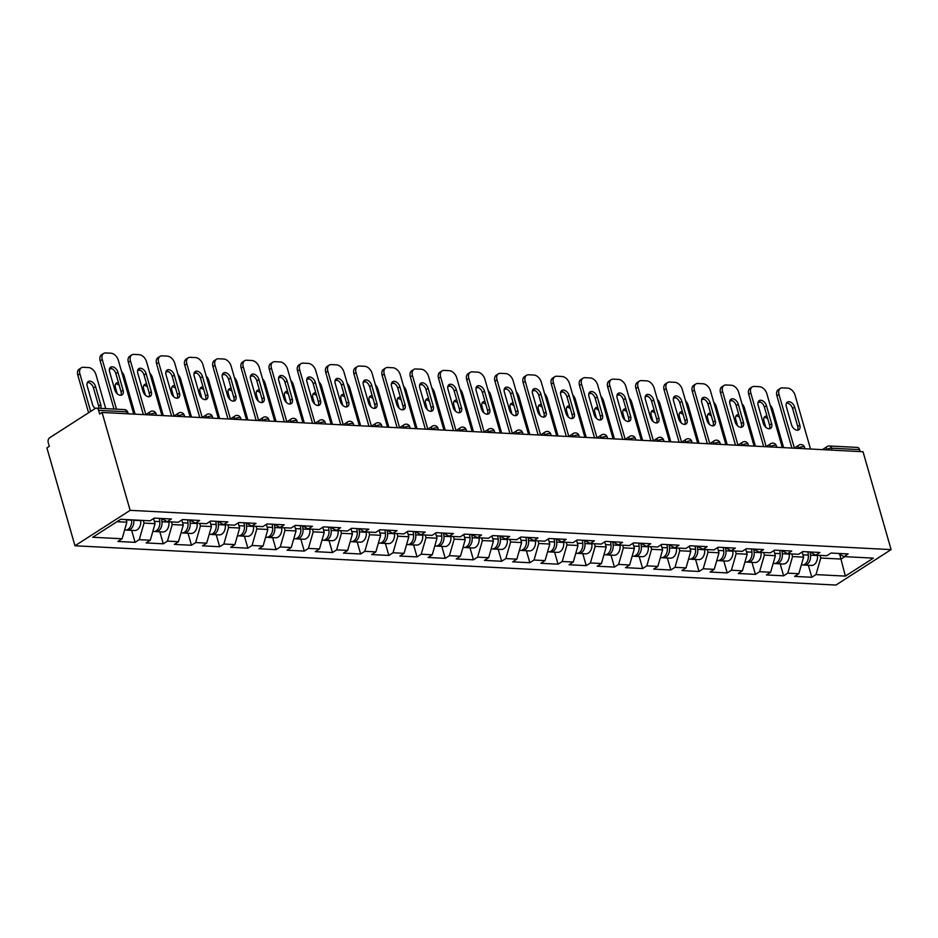 <?xml version="1.0" encoding="UTF-8"?>
<svg xmlns="http://www.w3.org/2000/svg" width="938" height="938" viewBox="0 0 938 938"><rect width="100%" height="100%" fill="white"/><g stroke="black" fill="none" stroke-linecap="round" stroke-linejoin="round"><path stroke-width="1.41" d="M74.97 545.775L835.934 585.054L891.1 549.621L130.136 510.342L74.97 545.775L46.9 447.895L49.315 446.347L48.26 442.689A3.764 2.603 -87 0 1 49.702 437.718L95.219 408.487A3.764 2.603 -87 0 1 96.391 408.147L124.402 409.601A3.764 2.603 -87 0 1 126.63 411.805L98.607 410.363L99.651 414.01L102.066 412.462L130.136 510.342M839.721 554.276L845.361 576.108L873.348 558.133L843.977 556.621L848.163 553.936L830.986 553.045L826.812 555.73L815.779 555.167L809.986 551.966M845.361 576.108L815.99 574.595L811.816 577.28L808.368 565.297M802.131 552.025L803.596 557.137L798.824 573.704L794.638 576.401L811.816 577.28M798.824 573.704L787.791 573.141L783.617 575.826L780.182 563.844M773.932 550.571L775.398 555.683L770.626 572.25L766.44 574.935L783.617 575.826M770.626 572.25L759.604 571.688L755.418 574.373L751.983 562.378M745.733 549.105L747.199 554.229L742.427 570.796L738.241 573.481L755.418 574.373M742.427 570.796L731.405 570.234L727.22 572.919L723.784 560.924M717.535 547.651L719 552.775L714.228 569.343L710.054 572.028L727.22 572.919M714.228 569.343L703.207 568.78L699.021 571.465L695.586 559.47M689.336 546.197L690.802 551.31L686.03 567.889L681.856 570.574L699.021 571.465M686.03 567.889L675.008 567.314L670.822 569.999L667.387 558.016M661.138 544.744L662.603 549.856L657.831 566.435L653.657 569.12L670.822 569.999M657.831 566.435L646.81 565.86L642.624 568.545L639.188 556.562M632.939 543.29L634.405 548.402L629.644 564.981L625.458 567.666L642.624 568.545M629.644 564.981L618.611 564.406L614.437 567.091L610.99 555.108M604.74 541.836L606.218 546.948L601.446 563.527L597.26 566.212L614.437 567.091M601.446 563.527L590.412 562.952L586.238 565.637L582.791 553.654M576.553 540.382L578.019 545.494L573.247 562.061L569.061 564.746L586.238 565.637M573.247 562.061L562.214 561.499L558.04 564.184L554.604 552.189M548.355 538.928L549.82 544.04L545.048 560.607L540.863 563.292L558.04 564.184M545.048 560.607L534.027 560.045L529.841 562.73L526.406 550.735M520.156 537.462L521.622 542.586L516.85 559.154L512.664 561.839L529.841 562.73M516.85 559.154L505.828 558.591L501.642 561.276L498.207 549.281M491.958 536.008L493.423 541.12L488.651 557.7L484.465 560.385L501.642 561.276M488.651 557.7L477.63 557.125L473.444 559.822L470.008 547.827M463.759 534.554L465.225 539.667L460.452 556.246L456.278 558.931L473.444 559.822M460.452 556.246L449.431 555.671L445.245 558.356L441.81 546.373M435.56 533.101L437.026 538.213L432.254 554.792L428.08 557.477L445.245 558.356M432.254 554.792L421.232 554.217L417.047 556.902L413.611 544.919M407.362 531.647L408.827 536.759L404.055 553.338L399.881 556.023L417.047 556.902M404.055 553.338L393.034 552.763L388.848 555.448L385.412 543.465M379.163 530.193L380.629 535.305L375.868 551.884L371.683 554.569L388.848 555.448M375.868 551.884L364.835 551.31L360.661 553.995L357.214 542.012M350.976 528.739L352.442 533.851L347.67 550.418L343.484 553.103L360.661 553.995M347.67 550.418L336.636 549.856L332.462 552.541L329.027 540.546M322.778 527.285L324.243 532.397L319.471 548.965L315.285 551.65L332.462 552.541M319.471 548.965L308.438 548.402L304.264 551.087L300.828 539.092M294.579 525.819L296.045 530.943L291.272 547.511L287.087 550.196L304.264 551.087M291.272 547.511L280.251 546.948L276.065 549.633L272.63 537.638M266.38 524.365L267.846 529.478L263.074 546.057L258.888 548.742L276.065 549.633M263.074 546.057L252.052 545.482L247.867 548.179L244.431 536.184M238.182 522.912L239.647 528.024L234.875 544.603L230.701 547.288L247.867 548.179M234.875 544.603L223.854 544.028L219.668 546.713L216.232 534.73M209.983 521.458L211.449 526.57L206.677 543.149L202.502 545.834L219.668 546.713M206.677 543.149L195.655 542.574L191.469 545.259L188.034 533.276M181.784 520.004L183.25 525.116L178.478 541.695L174.304 544.38L191.469 545.259M178.478 541.695L167.456 541.12L163.271 543.806L159.835 531.823M153.586 518.55L155.051 523.662L150.291 540.229L146.105 542.926L163.271 543.806M150.291 540.229L139.258 539.667L135.084 542.352L131.637 530.369M126.102 519.57L126.865 522.208L122.092 538.775L117.907 541.461L135.084 542.352M122.092 538.775L92.721 537.263L120.697 519.289L150.08 520.801L154.254 518.116L171.431 519.007L167.245 521.692L178.267 522.255L182.453 519.57L199.63 520.461L195.444 523.146L206.466 523.721L210.651 521.036L227.817 521.915L223.643 524.6L234.664 525.174L238.85 522.489L256.015 523.369L251.841 526.054L262.863 526.628L267.049 523.943L284.214 524.823L280.04 527.508L291.061 528.082L295.247 525.397L312.413 526.277L308.227 528.973L319.26 529.536L323.446 526.851L340.611 527.742L336.425 530.427L347.459 530.99L351.633 528.305L368.81 529.196L364.624 531.881L375.657 532.444L379.831 529.759L397.009 530.65L392.823 533.335L403.844 533.898L408.03 531.213L425.207 532.104L421.021 534.789L432.043 535.364L436.229 532.678L453.406 533.558L449.22 536.243L460.241 536.817L464.427 534.132L481.593 535.012L477.419 537.697L488.44 538.271L492.626 535.586L509.791 536.466L505.617 539.151L516.639 539.725L520.825 537.04L537.99 537.931L533.816 540.616L544.837 541.179L549.023 538.494L566.189 539.385L562.003 542.07L573.036 542.633L577.21 539.948L594.387 540.839L590.201 543.524L601.235 544.087L605.409 541.402L622.586 542.293L618.4 544.978L629.433 545.553L633.607 542.856L650.784 543.747L646.599 546.432L657.62 547.006L661.806 544.321L678.983 545.201L674.797 547.886L685.819 548.46L690.005 545.775L707.17 546.655L702.996 549.34L714.017 549.914L718.203 547.229L735.369 548.109L731.194 550.794L742.216 551.368L746.402 548.683L763.567 549.574L759.393 552.259L770.415 552.822L774.6 550.137L791.766 551.028L787.58 553.713L798.613 554.276L802.787 551.591L819.964 552.482L815.779 555.167M791.813 553.924L792.563 556.562L803.596 557.137M792.563 556.562L787.791 573.141M763.614 552.47L764.364 555.108L775.398 555.683M764.364 555.108L759.604 571.688M787.58 553.713L781.788 550.512M735.415 551.016L736.178 553.654L747.199 554.229M736.178 553.654L731.405 570.234M759.393 552.259L753.589 549.058M707.217 549.562L707.979 552.201L719 552.775M707.979 552.201L703.207 568.78M731.194 550.794L725.391 547.593M679.018 548.109L679.78 550.747L690.802 551.31M679.78 550.747L675.008 567.314M702.996 549.34L697.192 546.139M650.82 546.655L651.582 549.293L662.603 549.856M651.582 549.293L646.81 565.86M674.797 547.886L668.993 544.685M622.633 545.201L623.383 547.839L634.405 548.402M623.383 547.839L618.611 564.406M646.599 546.432L640.795 543.231M594.434 543.735L595.184 546.373L606.218 546.948M595.184 546.373L590.412 562.952M618.4 544.978L612.596 541.777M566.235 542.281L566.986 544.919L578.019 545.494M566.986 544.919L562.214 561.499M590.201 543.524L584.409 540.323M538.037 540.827L538.787 543.465L549.82 544.04M538.787 543.465L534.027 560.045M562.003 542.07L556.211 538.869M509.838 539.373L510.6 542.012L521.622 542.586M510.6 542.012L505.828 558.591M533.816 540.616L528.012 537.415M481.64 537.92L482.402 540.558L493.423 541.12M482.402 540.558L477.63 557.125M505.617 539.151L499.813 535.95M453.441 536.466L454.203 539.104L465.225 539.667M454.203 539.104L449.431 555.671M477.419 537.697L471.615 534.496M425.242 535.012L426.004 537.65L437.026 538.213M426.004 537.65L421.232 554.217M449.22 536.243L443.416 533.042M397.044 533.558L397.806 536.196L408.827 536.759M397.806 536.196L393.034 552.763M421.021 534.789L415.217 531.588M368.857 532.092L369.607 534.73L380.629 535.305M369.607 534.73L364.835 551.31M392.823 533.335L387.019 530.134M340.658 530.638L341.409 533.276L352.442 533.851M341.409 533.276L336.636 549.856M364.624 531.881L358.832 528.68M312.46 529.184L313.21 531.823L324.243 532.397M313.21 531.823L308.438 548.402M336.425 530.427L330.633 527.226M284.261 527.731L285.011 530.369L296.045 530.943M285.011 530.369L280.251 546.948M308.227 528.973L302.435 525.772M256.062 526.277L256.824 528.915L267.846 529.478M256.824 528.915L252.052 545.482M280.04 527.508L274.236 524.307M227.864 524.823L228.626 527.461L239.647 528.024M228.626 527.461L223.854 544.028M251.841 526.054L246.037 522.853M199.665 523.369L200.427 526.007L211.449 526.57M200.427 526.007L195.655 542.574M223.643 524.6L217.839 521.399M171.466 521.915L172.229 524.553L183.25 525.116M172.229 524.553L167.456 541.12M195.444 523.146L189.64 519.945M143.28 520.449L144.03 523.087L155.051 523.662M144.03 523.087L139.258 539.667M167.245 521.692L161.442 518.491M98.607 410.363A3.764 2.603 -87 0 0 96.391 408.147M116.957 521.692L126.865 522.208M102.066 412.462L863.03 451.741L891.1 549.621M820.011 555.378L820.762 558.016L841.093 559.071L844.845 556.668M820.762 558.016L815.99 574.595M843.977 556.621L838.173 553.42M860.134 451.588L859.571 449.63L831.56 448.188L832.112 450.146M826.507 449.853L826.437 449.595A3.764 1.208 164 0 1 831.56 448.188A3.764 2.603 93 0 0 829.333 445.984L857.355 447.426A3.764 2.603 93 0 1 859.571 449.63M109.793 368.118A5.769 3.729 -122.7 0 1 115.843 373.57L121.014 391.603A5.769 3.729 -122.7 0 1 120.838 395.285M113.99 409.062L100.178 360.849A7.516 4.866 -122.7 0 1 101.527 354.81L103.626 353.462A7.516 4.866 57.3 0 0 102.265 359.512L100.178 360.849M103.626 353.462A7.516 4.866 57.3 0 1 105.724 352.946L110.965 353.216A7.516 4.866 57.3 0 1 118.352 360.344L133.759 414.092M116.511 409.191L102.265 359.512M117.93 372.234L123.101 390.255A5.769 3.729 -122.7 0 1 122.057 394.898A5.769 3.729 -122.7 0 1 114.788 389.833L109.617 371.8A5.769 3.729 -122.7 0 1 110.661 367.168A5.769 3.729 -122.7 0 1 117.93 372.234L115.843 373.57M126.607 529.958A8.266 5.722 -87 0 0 127.685 530.158A8.266 5.722 -87 0 0 133.771 520.273L133.735 519.957M127.685 530.158L134.638 530.521A8.266 5.722 -87 0 0 140.723 520.625L140.688 520.32M100.53 408.37A5.769 3.729 57.3 0 0 100.741 404.618L95.57 386.597A5.769 3.729 57.3 0 0 88.301 381.531A5.769 3.729 57.3 0 0 87.257 386.163L92.428 404.184A5.769 3.729 57.3 0 0 95.266 408.452M105.724 408.64L95.993 374.696A7.516 4.866 57.3 0 0 88.606 367.579L83.365 367.309A7.516 4.866 57.3 0 0 81.266 367.825A7.516 4.866 57.3 0 0 79.906 373.863L77.819 375.212L88.582 412.743M90.669 411.407L79.906 373.863M124.613 530.005L125.516 530.052A8.266 5.722 -87 0 0 131.601 520.156L131.566 519.851M98.889 408.276A5.769 3.729 57.3 0 0 98.654 405.966L93.483 387.933A5.769 3.729 57.3 0 0 87.433 382.481M77.819 375.212A7.516 4.866 -122.7 0 1 79.179 369.162L81.266 367.825M137.992 369.572A5.769 3.729 -122.7 0 1 144.042 375.036L149.212 393.057A5.769 3.729 -122.7 0 1 149.036 396.739M143.362 414.596L128.365 362.314A7.516 4.866 -122.7 0 1 129.725 356.264L131.824 354.916A7.516 4.866 57.3 0 0 130.464 360.966L128.365 362.314M131.824 354.916A7.516 4.866 57.3 0 1 133.923 354.4L139.164 354.67A7.516 4.866 57.3 0 1 146.551 361.798L161.957 415.546M145.836 414.561L130.464 360.966M146.129 373.687L151.299 391.709A5.769 3.729 -122.7 0 1 150.256 396.352A5.769 3.729 -122.7 0 1 142.986 391.287L137.816 373.254A5.769 3.729 -122.7 0 1 138.859 368.622A5.769 3.729 -122.7 0 1 146.129 373.687L144.042 375.036M166.19 371.026A5.769 3.729 -122.7 0 1 172.24 376.49L177.399 394.511A5.769 3.729 -122.7 0 1 177.235 398.204M171.56 416.05L156.564 363.768A7.516 4.866 -122.7 0 1 157.924 357.718L160.023 356.37A7.516 4.866 57.3 0 0 158.663 362.42L156.564 363.768M160.023 356.37A7.516 4.866 57.3 0 1 162.122 355.854L167.363 356.123A7.516 4.866 57.3 0 1 174.749 363.252L190.156 417.011M174.022 416.026L158.663 362.42M174.327 375.141L179.498 393.174A5.769 3.729 -122.7 0 1 178.454 397.806A5.769 3.729 -122.7 0 1 171.185 392.741L166.014 374.719A5.769 3.729 -122.7 0 1 167.058 370.076A5.769 3.729 -122.7 0 1 174.327 375.141L172.24 376.49M194.389 372.48A5.769 3.729 -122.7 0 1 200.427 377.944L205.598 395.965A5.769 3.729 -122.7 0 1 205.422 399.658M199.759 417.504L184.763 365.222A7.516 4.866 -122.7 0 1 186.123 359.172L188.21 357.835A7.516 4.866 57.3 0 0 186.85 363.874L184.763 365.222M188.21 357.835A7.516 4.866 57.3 0 1 190.32 357.308L195.561 357.577A7.516 4.866 57.3 0 1 202.936 364.706L218.355 418.465M202.221 417.48L186.85 363.874M202.526 376.595L207.697 394.628A5.769 3.729 -122.7 0 1 206.653 399.26A5.769 3.729 -122.7 0 1 199.384 394.195L194.213 376.173A5.769 3.729 -122.7 0 1 195.256 371.53A5.769 3.729 -122.7 0 1 202.526 376.595L200.427 377.944M222.576 373.934A5.769 3.729 -122.7 0 1 228.626 379.398L233.797 397.419A5.769 3.729 -122.7 0 1 233.621 401.112M227.957 418.958L212.961 366.676A7.516 4.866 -122.7 0 1 214.321 360.626L216.408 359.289A7.516 4.866 57.3 0 0 215.048 365.328L212.961 366.676M216.408 359.289A7.516 4.866 57.3 0 1 218.507 358.762L223.748 359.031A7.516 4.866 57.3 0 1 231.135 366.16L246.553 419.919M230.42 418.934L215.048 365.328M230.725 378.049L235.895 396.082A5.769 3.729 -122.7 0 1 234.852 400.714A5.769 3.729 -122.7 0 1 227.571 395.648L222.412 377.627A5.769 3.729 -122.7 0 1 223.443 372.984A5.769 3.729 -122.7 0 1 230.725 378.049L228.626 379.398M250.774 375.399A5.769 3.729 -122.7 0 1 256.824 380.851L261.995 398.873A5.769 3.729 -122.7 0 1 261.819 402.566M256.156 420.412L241.16 368.13A7.516 4.866 -122.7 0 1 242.52 362.08L244.607 360.743A7.516 4.866 57.3 0 0 243.247 366.781L241.16 368.13M244.607 360.743A7.516 4.866 57.3 0 1 246.706 360.227L251.947 360.497A7.516 4.866 57.3 0 1 259.334 367.614L274.752 421.373M258.618 420.388L243.247 366.781M258.923 379.515L264.082 397.536A5.769 3.729 -122.7 0 1 263.05 402.168A5.769 3.729 -122.7 0 1 255.769 397.102L250.598 379.081A5.769 3.729 -122.7 0 1 251.642 374.45A5.769 3.729 -122.7 0 1 258.923 379.515L256.824 380.851M154.805 531.412A8.266 5.722 -87 0 0 155.884 531.611A8.266 5.722 -87 0 0 161.957 521.727L161.606 518.585M155.884 531.611L162.837 531.975A8.266 5.722 -87 0 0 168.922 522.079L168.887 521.774M118.434 382.622A5.769 3.729 57.3 0 0 116.5 382.985A5.769 3.729 57.3 0 0 115.456 387.617L117.215 393.737M135.095 414.162L124.191 376.15A7.516 4.866 57.3 0 0 121.577 371.6M112.255 368.798L111.563 368.763A7.516 4.866 57.3 0 0 109.465 369.279A7.516 4.866 57.3 0 0 109.406 369.314L109.465 369.279M152.812 531.459L153.715 531.506A8.266 5.722 -87 0 0 159.788 521.61L159.437 518.386M119.255 385.483A5.769 3.729 57.3 0 0 115.632 383.935M183.004 532.866A8.266 5.722 -87 0 0 184.083 533.065A8.266 5.722 -87 0 0 190.156 523.181L189.804 520.039M184.083 533.065L191.035 533.429A8.266 5.722 -87 0 0 197.121 523.545L197.086 523.228M146.633 384.076A5.769 3.729 57.3 0 0 144.698 384.439A5.769 3.729 57.3 0 0 143.655 389.071L145.413 395.191M163.282 415.616L152.39 377.615A7.516 4.866 57.3 0 0 149.775 373.054M140.442 370.252L139.762 370.217A7.516 4.866 57.3 0 0 137.663 370.733A7.516 4.866 57.3 0 0 137.605 370.768L137.663 370.733M181.011 532.913L181.913 532.96A8.266 5.722 -87 0 0 187.987 523.064L187.623 519.84M147.454 386.937A5.769 3.729 57.3 0 0 143.831 385.389M211.202 534.32A8.266 5.722 -87 0 0 212.269 534.531A8.266 5.722 -87 0 0 218.355 524.635L218.003 521.493M212.269 534.531L219.234 534.883A8.266 5.722 -87 0 0 225.319 524.999L225.284 524.682M174.831 385.53A5.769 3.729 57.3 0 0 172.897 385.893A5.769 3.729 57.3 0 0 171.853 390.525L173.612 396.645M191.481 417.07L180.588 379.069A7.516 4.866 57.3 0 0 177.974 374.508M168.641 371.706L167.961 371.671A7.516 4.866 57.3 0 0 165.862 372.187A7.516 4.866 57.3 0 0 165.803 372.222L165.862 372.187M209.209 534.367L210.1 534.414A8.266 5.722 -87 0 0 216.186 524.518L215.822 521.294M175.652 388.391A5.769 3.729 57.3 0 0 172.029 386.843M239.389 535.774A8.266 5.722 -87 0 0 240.468 535.985A8.266 5.722 -87 0 0 246.553 526.089L246.202 522.947M240.468 535.985L247.433 536.337A8.266 5.722 -87 0 0 253.518 526.453L253.483 526.148M203.03 386.984A5.769 3.729 57.3 0 0 201.095 387.347A5.769 3.729 57.3 0 0 200.052 391.99L201.811 398.111M219.68 418.524L208.787 380.523A7.516 4.866 57.3 0 0 206.172 375.974M196.839 373.16L196.159 373.125A7.516 4.866 57.3 0 0 194.06 373.641A7.516 4.866 57.3 0 0 194.002 373.687L194.06 373.641M237.408 535.821L238.299 535.868A8.266 5.722 -87 0 0 244.384 525.984L244.021 522.747M203.851 389.845A5.769 3.729 57.3 0 0 200.228 388.297M267.588 537.228A8.266 5.722 -87 0 0 268.667 537.439A8.266 5.722 -87 0 0 274.752 527.543L274.4 524.401M268.667 537.439L275.631 537.791A8.266 5.722 -87 0 0 281.717 527.906L281.681 527.602M231.217 388.438A5.769 3.729 57.3 0 0 229.294 388.801A5.769 3.729 57.3 0 0 228.251 393.444L229.998 399.565M247.878 419.99L236.974 381.977A7.516 4.866 57.3 0 0 234.371 377.428M225.038 374.614L224.358 374.579A7.516 4.866 57.3 0 0 222.247 375.094A7.516 4.866 57.3 0 0 222.189 375.141L222.247 375.094M265.606 537.275L266.498 537.322A8.266 5.722 -87 0 0 272.583 527.437L272.219 524.213M232.038 391.298A5.769 3.729 57.3 0 0 228.426 389.751M278.973 376.853A5.769 3.729 -122.7 0 1 285.023 382.305L290.194 400.338A5.769 3.729 -122.7 0 1 290.018 404.02M284.343 421.866L269.358 369.584A7.516 4.866 -122.7 0 1 270.719 363.534L272.806 362.197A7.516 4.866 57.3 0 0 271.445 368.247L269.358 369.584M272.806 362.197A7.516 4.866 57.3 0 1 274.904 361.681L280.145 361.951A7.516 4.866 57.3 0 1 287.532 369.068L302.951 422.827M286.817 421.842L271.445 368.247M287.11 380.969L292.281 398.99A5.769 3.729 -122.7 0 1 291.237 403.621A5.769 3.729 -122.7 0 1 283.968 398.556L278.797 380.535A5.769 3.729 -122.7 0 1 279.841 375.904A5.769 3.729 -122.7 0 1 287.11 380.969L285.023 382.305M295.787 538.682A8.266 5.722 -87 0 0 296.865 538.893A8.266 5.722 -87 0 0 302.951 528.997L302.599 525.855M296.865 538.893L303.83 539.256A8.266 5.722 -87 0 0 309.903 529.36L309.868 529.055M259.416 389.891A5.769 3.729 57.3 0 0 257.481 390.255A5.769 3.729 57.3 0 0 256.449 394.898L258.196 401.018M276.077 421.443L265.173 383.431A7.516 4.866 57.3 0 0 262.57 378.882M253.237 376.068L252.545 376.032A7.516 4.866 57.3 0 0 250.446 376.56A7.516 4.866 57.3 0 0 250.387 376.595L250.446 376.56M293.793 538.729L294.696 538.775A8.266 5.722 -87 0 0 300.781 528.891L300.418 525.667M260.236 392.752A5.769 3.729 57.3 0 0 256.613 391.205M307.172 378.307A5.769 3.729 -122.7 0 1 313.222 383.759L318.392 401.792A5.769 3.729 -122.7 0 1 318.216 405.474M312.542 423.319L297.557 371.038A7.516 4.866 -122.7 0 1 298.917 364.999L301.004 363.651A7.516 4.866 57.3 0 0 299.644 369.701L297.557 371.038M301.004 363.651A7.516 4.866 57.3 0 1 303.103 363.135L308.344 363.405A7.516 4.866 57.3 0 1 315.731 370.533L331.149 424.281M315.016 423.296L299.644 369.701M315.309 382.423L320.479 400.444A5.769 3.729 -122.7 0 1 319.436 405.087A5.769 3.729 -122.7 0 1 312.166 400.022L306.996 381.989A5.769 3.729 -122.7 0 1 308.039 377.357A5.769 3.729 -122.7 0 1 315.309 382.423L313.222 383.759M323.985 540.136A8.266 5.722 -87 0 0 325.064 540.347A8.266 5.722 -87 0 0 331.149 530.462L330.797 527.308M325.064 540.347L332.017 540.71A8.266 5.722 -87 0 0 338.102 530.814L338.067 530.509M287.614 391.345A5.769 3.729 57.3 0 0 285.68 391.721A5.769 3.729 57.3 0 0 284.636 396.352L286.395 402.472M304.275 422.897L293.371 384.885A7.516 4.866 57.3 0 0 290.768 380.336M281.435 377.522L280.743 377.486A7.516 4.866 57.3 0 0 278.645 378.014A7.516 4.866 57.3 0 0 278.586 378.049L278.645 378.014M321.992 540.194L322.895 540.229A8.266 5.722 -87 0 0 328.98 530.345L328.617 527.121M288.435 394.218A5.769 3.729 57.3 0 0 284.812 392.659M335.37 379.761A5.769 3.729 -122.7 0 1 341.42 385.225L346.591 403.246A5.769 3.729 -122.7 0 1 346.415 406.928M340.74 424.773L325.756 372.492A7.516 4.866 -122.7 0 1 327.104 366.453L329.203 365.105A7.516 4.866 57.3 0 0 327.843 371.155L325.756 372.492M329.203 365.105A7.516 4.866 57.3 0 1 331.302 364.589L336.543 364.859A7.516 4.866 57.3 0 1 343.929 371.987L359.348 425.735M343.214 424.75L327.843 371.155M343.507 383.877L348.678 401.898A5.769 3.729 -122.7 0 1 347.635 406.541A5.769 3.729 -122.7 0 1 340.365 401.476L335.194 383.443A5.769 3.729 -122.7 0 1 336.238 378.811A5.769 3.729 -122.7 0 1 343.507 383.877L341.42 385.225M352.184 541.601A8.266 5.722 -87 0 0 353.263 541.801A8.266 5.722 -87 0 0 359.348 531.916L358.984 528.774M353.263 541.801L360.215 542.164A8.266 5.722 -87 0 0 366.301 532.268L366.266 531.963M315.813 392.799A5.769 3.729 57.3 0 0 313.878 393.174A5.769 3.729 57.3 0 0 312.835 397.806L314.593 403.926M332.474 424.351L321.57 386.339A7.516 4.866 57.3 0 0 318.955 381.789M309.634 378.987L308.942 378.952A7.516 4.866 57.3 0 0 306.843 379.468A7.516 4.866 57.3 0 0 306.785 379.503L306.843 379.468M350.191 541.648L351.093 541.695A8.266 5.722 -87 0 0 357.179 531.799L356.815 528.575M316.634 395.672A5.769 3.729 57.3 0 0 313.011 394.124M363.569 381.215A5.769 3.729 -122.7 0 1 369.619 386.679L374.79 404.7A5.769 3.729 -122.7 0 1 374.614 408.382M368.939 426.239L353.943 373.957A7.516 4.866 -122.7 0 1 355.303 367.907L357.401 366.559A7.516 4.866 57.3 0 0 356.041 372.609L353.943 373.957M357.401 366.559A7.516 4.866 57.3 0 1 359.5 366.043L364.741 366.312A7.516 4.866 57.3 0 1 372.128 373.441L387.535 427.189M371.413 426.204L356.041 372.609M371.706 385.33L376.877 403.352A5.769 3.729 -122.7 0 1 375.833 407.995A5.769 3.729 -122.7 0 1 368.564 402.93L363.393 384.908A5.769 3.729 -122.7 0 1 364.436 380.265A5.769 3.729 -122.7 0 1 371.706 385.33L369.619 386.679M380.382 543.055A8.266 5.722 -87 0 0 381.461 543.254A8.266 5.722 -87 0 0 387.546 533.37L387.183 530.228M381.461 543.254L388.414 543.618A8.266 5.722 -87 0 0 394.499 533.722L394.464 533.417M344.012 394.265A5.769 3.729 57.3 0 0 342.077 394.628A5.769 3.729 57.3 0 0 341.033 399.26L342.792 405.38M360.673 425.805L349.768 387.793A7.516 4.866 57.3 0 0 347.154 383.243M337.832 380.441L337.141 380.406A7.516 4.866 57.3 0 0 335.042 380.922A7.516 4.866 57.3 0 0 334.983 380.957L335.042 380.922M378.389 543.102L379.292 543.149A8.266 5.722 -87 0 0 385.377 533.253L385.014 530.029M344.832 397.126A5.769 3.729 57.3 0 0 341.209 395.578M391.767 382.669A5.769 3.729 -122.7 0 1 397.818 388.133L402.977 406.154A5.769 3.729 -122.7 0 1 402.812 409.847M397.137 427.693L382.141 375.411A7.516 4.866 -122.7 0 1 383.501 369.361L385.6 368.013A7.516 4.866 57.3 0 0 384.24 374.063L382.141 375.411M385.6 368.013A7.516 4.866 57.3 0 1 387.699 367.497L392.94 367.766A7.516 4.866 57.3 0 1 400.327 374.895L415.733 428.654M399.6 427.669L384.24 374.063M399.905 386.784L405.075 404.817A5.769 3.729 -122.7 0 1 404.032 409.449A5.769 3.729 -122.7 0 1 396.762 404.384L391.592 386.362A5.769 3.729 -122.7 0 1 392.635 381.719A5.769 3.729 -122.7 0 1 399.905 386.784L397.818 388.133M408.581 544.509A8.266 5.722 -87 0 0 409.66 544.708A8.266 5.722 -87 0 0 415.733 534.824L415.382 531.682M409.66 544.708L416.613 545.072A8.266 5.722 -87 0 0 422.698 535.188L422.663 534.871M372.21 395.719A5.769 3.729 57.3 0 0 370.276 396.082A5.769 3.729 57.3 0 0 369.232 400.714L370.991 406.834M388.86 427.259L377.967 389.258A7.516 4.866 57.3 0 0 375.352 384.697M366.031 381.895L365.339 381.86A7.516 4.866 57.3 0 0 363.241 382.376A7.516 4.866 57.3 0 0 363.182 382.411L363.241 382.376M406.588 544.556L407.491 544.603A8.266 5.722 -87 0 0 413.564 534.707L413.201 531.483M373.031 398.58A5.769 3.729 57.3 0 0 369.408 397.032M419.966 384.123A5.769 3.729 -122.7 0 1 426.016 389.587L431.175 407.608A5.769 3.729 -122.7 0 1 430.999 411.301M425.336 429.147L410.34 376.865A7.516 4.866 -122.7 0 1 411.7 370.815L413.787 369.478A7.516 4.866 57.3 0 0 412.439 375.517L410.34 376.865M413.787 369.478A7.516 4.866 57.3 0 1 415.897 368.951L421.139 369.22A7.516 4.866 57.3 0 1 428.525 376.349L443.932 430.108M427.798 429.123L412.439 375.517M428.103 388.238L433.274 406.271A5.769 3.729 -122.7 0 1 432.23 410.903A5.769 3.729 -122.7 0 1 424.961 405.837L419.79 387.816A5.769 3.729 -122.7 0 1 420.834 383.173A5.769 3.729 -122.7 0 1 428.103 388.238L426.016 389.587M436.78 545.963A8.266 5.722 -87 0 0 437.847 546.174A8.266 5.722 -87 0 0 443.932 536.278L443.58 533.136M437.847 546.174L444.811 546.526A8.266 5.722 -87 0 0 450.897 536.642L450.861 536.325M400.409 397.173A5.769 3.729 57.3 0 0 398.474 397.536A5.769 3.729 57.3 0 0 397.431 402.168L399.189 408.3M417.058 428.713L406.166 390.712A7.516 4.866 57.3 0 0 403.551 386.151M394.218 383.349L393.538 383.314A7.516 4.866 57.3 0 0 391.439 383.83A7.516 4.866 57.3 0 0 391.381 383.865L391.439 383.83M434.786 546.01L435.678 546.057A8.266 5.722 -87 0 0 441.763 536.173L441.399 532.936M401.23 400.034A5.769 3.729 57.3 0 0 397.606 398.486M448.153 385.577A5.769 3.729 -122.7 0 1 454.203 391.04L459.374 409.062A5.769 3.729 -122.7 0 1 459.198 412.755M453.535 430.601L438.538 378.319A7.516 4.866 -122.7 0 1 439.899 372.269L441.986 370.932A7.516 4.866 57.3 0 0 440.626 376.97L438.538 378.319M441.986 370.932A7.516 4.866 57.3 0 1 444.084 370.404L449.337 370.686A7.516 4.866 57.3 0 1 456.712 377.803L472.131 431.562M455.997 430.577L440.626 376.97M456.302 389.692L461.473 407.725A5.769 3.729 -122.7 0 1 460.429 412.357A5.769 3.729 -122.7 0 1 453.148 407.291L447.989 389.27A5.769 3.729 -122.7 0 1 449.021 384.639A5.769 3.729 -122.7 0 1 456.302 389.692L454.203 391.04M464.967 547.417A8.266 5.722 -87 0 0 466.045 547.628A8.266 5.722 -87 0 0 472.131 537.732L471.779 534.59M466.045 547.628L473.01 547.98A8.266 5.722 -87 0 0 479.095 538.095L479.06 537.791M428.607 398.627A5.769 3.729 57.3 0 0 426.673 398.99A5.769 3.729 57.3 0 0 425.629 403.633L427.388 409.754M445.257 430.179L434.364 392.166A7.516 4.866 57.3 0 0 431.75 387.617M422.417 384.803L421.737 384.768A7.516 4.866 57.3 0 0 419.638 385.284A7.516 4.866 57.3 0 0 419.579 385.33L419.638 385.284M462.985 547.464L463.876 547.511A8.266 5.722 -87 0 0 469.961 537.626L469.598 534.39M429.428 401.487A5.769 3.729 57.3 0 0 425.805 399.94M476.352 387.042A5.769 3.729 -122.7 0 1 482.402 392.494L487.572 410.527A5.769 3.729 -122.7 0 1 487.397 414.209M481.733 432.055L466.737 379.773A7.516 4.866 -122.7 0 1 468.097 373.723L470.184 372.386A7.516 4.866 57.3 0 0 468.824 378.436L466.737 379.773M470.184 372.386A7.516 4.866 57.3 0 1 472.283 371.87L477.524 372.14A7.516 4.866 57.3 0 1 484.911 379.257L500.329 433.016M484.196 432.031L468.824 378.436M484.5 391.158L489.659 409.179A5.769 3.729 -122.7 0 1 488.628 413.81A5.769 3.729 -122.7 0 1 481.346 408.745L476.176 390.724A5.769 3.729 -122.7 0 1 477.219 386.093A5.769 3.729 -122.7 0 1 484.5 391.158L482.402 392.494M493.165 548.871A8.266 5.722 -87 0 0 494.244 549.082A8.266 5.722 -87 0 0 500.329 539.186L499.977 536.044M494.244 549.082L501.209 549.434A8.266 5.722 -87 0 0 507.294 539.549L507.259 539.244M456.794 400.08A5.769 3.729 57.3 0 0 454.871 400.444A5.769 3.729 57.3 0 0 453.828 405.087L455.575 411.207M473.456 431.632L462.563 393.62A7.516 4.866 57.3 0 0 459.948 389.071M450.615 386.257L449.935 386.221A7.516 4.866 57.3 0 0 447.825 386.737A7.516 4.866 57.3 0 0 447.766 386.784L447.825 386.737M491.184 548.918L492.075 548.965A8.266 5.722 -87 0 0 498.16 539.08L497.797 535.856M457.627 402.941A5.769 3.729 57.3 0 0 454.004 401.394M504.55 388.496A5.769 3.729 -122.7 0 1 510.6 393.948L515.771 411.981A5.769 3.729 -122.7 0 1 515.595 415.663M509.92 433.508L494.936 381.227A7.516 4.866 -122.7 0 1 496.296 375.177L498.383 373.84A7.516 4.866 57.3 0 0 497.023 379.89L494.936 381.227M498.383 373.84A7.516 4.866 57.3 0 1 500.482 373.324L505.723 373.594A7.516 4.866 57.3 0 1 513.109 380.711L528.528 434.47M512.394 433.485L497.023 379.89M512.687 392.612L517.858 410.633A5.769 3.729 -122.7 0 1 516.815 415.276A5.769 3.729 -122.7 0 1 509.545 410.211L504.374 392.178A5.769 3.729 -122.7 0 1 505.418 387.546A5.769 3.729 -122.7 0 1 512.687 392.612L510.6 393.948M521.364 550.325A8.266 5.722 -87 0 0 522.443 550.536A8.266 5.722 -87 0 0 528.528 540.64L528.176 537.497M522.443 550.536L529.407 550.899A8.266 5.722 -87 0 0 535.481 541.003L535.446 540.698M484.993 401.534A5.769 3.729 57.3 0 0 483.058 401.898A5.769 3.729 57.3 0 0 482.026 406.541L483.774 412.661M501.654 433.086L490.75 395.074A7.516 4.866 57.3 0 0 488.147 390.525M478.814 387.711L478.122 387.675A7.516 4.866 57.3 0 0 476.023 388.203A7.516 4.866 57.3 0 0 475.965 388.238L476.023 388.203M519.382 550.371L520.273 550.418A8.266 5.722 -87 0 0 526.359 540.534L525.995 537.31M485.814 404.395A5.769 3.729 57.3 0 0 482.191 402.848M532.749 389.95A5.769 3.729 -122.7 0 1 538.799 395.402L543.97 413.435A5.769 3.729 -122.7 0 1 543.794 417.117M538.119 434.962L523.134 382.681A7.516 4.866 -122.7 0 1 524.494 376.642L526.581 375.294A7.516 4.866 57.3 0 0 525.221 381.344L523.134 382.681M526.581 375.294A7.516 4.866 57.3 0 1 528.68 374.778L533.921 375.048A7.516 4.866 57.3 0 1 541.308 382.176L556.726 435.924M540.593 434.939L525.221 381.344M540.886 394.066L546.057 412.087A5.769 3.729 -122.7 0 1 545.013 416.73A5.769 3.729 -122.7 0 1 537.744 411.665L532.573 393.632A5.769 3.729 -122.7 0 1 533.616 389A5.769 3.729 -122.7 0 1 540.886 394.066L538.799 395.402M549.562 551.779A8.266 5.722 -87 0 0 550.641 551.99A8.266 5.722 -87 0 0 556.726 542.105L556.375 538.951M550.641 551.99L557.594 552.353A8.266 5.722 -87 0 0 563.679 542.457L563.644 542.152M513.192 402.988A5.769 3.729 57.3 0 0 511.257 403.363A5.769 3.729 57.3 0 0 510.213 407.995L511.972 414.115M529.853 434.54L518.949 396.528A7.516 4.866 57.3 0 0 516.346 391.978M507.012 389.164L506.321 389.129A7.516 4.866 57.3 0 0 504.222 389.657A7.516 4.866 57.3 0 0 504.163 389.692L504.222 389.657M547.569 551.837L548.472 551.884A8.266 5.722 -87 0 0 554.557 541.988L554.194 538.764M514.012 405.861A5.769 3.729 57.3 0 0 510.389 404.301M560.947 391.404A5.769 3.729 -122.7 0 1 566.998 396.868L572.168 414.889A5.769 3.729 -122.7 0 1 571.992 418.571M566.317 436.416L551.333 384.134A7.516 4.866 -122.7 0 1 552.693 378.096L554.78 376.748A7.516 4.866 57.3 0 0 553.42 382.798L551.333 384.134M554.78 376.748A7.516 4.866 57.3 0 1 556.879 376.232L562.12 376.501A7.516 4.866 57.3 0 1 569.507 383.63L584.925 437.378M568.791 436.393L553.42 382.798M569.085 395.519L574.255 413.541A5.769 3.729 -122.7 0 1 573.212 418.184A5.769 3.729 -122.7 0 1 565.942 413.119L560.772 395.086A5.769 3.729 -122.7 0 1 561.815 390.454A5.769 3.729 -122.7 0 1 569.085 395.519L566.998 396.868M577.761 553.244A8.266 5.722 -87 0 0 578.84 553.443A8.266 5.722 -87 0 0 584.925 543.559L584.573 540.417M578.84 553.443L585.793 553.807A8.266 5.722 -87 0 0 591.878 543.911L591.843 543.606M541.39 404.442A5.769 3.729 57.3 0 0 539.456 404.817A5.769 3.729 57.3 0 0 538.412 409.449L540.171 415.569M558.051 435.994L547.147 397.982A7.516 4.866 57.3 0 0 544.532 393.432M535.211 390.63L534.519 390.595A7.516 4.866 57.3 0 0 532.421 391.111A7.516 4.866 57.3 0 0 532.362 391.146L532.421 391.111M575.768 553.291L576.671 553.338A8.266 5.722 -87 0 0 582.756 543.442L582.392 540.218M542.211 407.315A5.769 3.729 57.3 0 0 538.588 405.767M589.146 392.858A5.769 3.729 -122.7 0 1 595.196 398.322L600.367 416.343A5.769 3.729 -122.7 0 1 600.191 420.036M594.516 437.882L579.52 385.6A7.516 4.866 -122.7 0 1 580.88 379.55L582.979 378.202A7.516 4.866 57.3 0 0 581.619 384.252L579.52 385.6M582.979 378.202A7.516 4.866 57.3 0 1 585.078 377.686L590.319 377.955A7.516 4.866 57.3 0 1 597.705 385.084L613.112 438.832M596.99 437.858L581.619 384.252M597.283 396.973L602.454 415.006A5.769 3.729 -122.7 0 1 601.41 419.638A5.769 3.729 -122.7 0 1 594.141 414.573L588.97 396.551A5.769 3.729 -122.7 0 1 590.014 391.908A5.769 3.729 -122.7 0 1 597.283 396.973L595.196 398.322M605.96 554.698A8.266 5.722 -87 0 0 607.038 554.897A8.266 5.722 -87 0 0 613.124 545.013L612.76 541.871M607.038 554.897L613.991 555.261A8.266 5.722 -87 0 0 620.077 545.365L620.041 545.06M569.589 405.908A5.769 3.729 57.3 0 0 567.654 406.271A5.769 3.729 57.3 0 0 566.611 410.903L568.369 417.023M586.25 437.448L575.346 399.436A7.516 4.866 57.3 0 0 572.731 394.886M563.41 392.084L562.718 392.049A7.516 4.866 57.3 0 0 560.619 392.565A7.516 4.866 57.3 0 0 560.561 392.6L560.619 392.565M603.966 554.745L604.869 554.792A8.266 5.722 -87 0 0 610.955 544.896L610.591 541.672M570.41 408.769A5.769 3.729 57.3 0 0 566.787 407.221M617.345 394.312A5.769 3.729 -122.7 0 1 623.395 399.776L628.566 417.797A5.769 3.729 -122.7 0 1 628.39 421.49M622.715 439.336L607.718 387.054A7.516 4.866 -122.7 0 1 609.079 381.004L611.177 379.656A7.516 4.866 57.3 0 0 609.817 385.706L607.718 387.054M611.177 379.656A7.516 4.866 57.3 0 1 613.276 379.14L618.517 379.409A7.516 4.866 57.3 0 1 625.904 386.538L641.311 440.297M625.189 439.312L609.817 385.706M625.482 398.427L630.653 416.46A5.769 3.729 -122.7 0 1 629.609 421.092A5.769 3.729 -122.7 0 1 622.34 416.026L617.169 398.005A5.769 3.729 -122.7 0 1 618.212 393.362A5.769 3.729 -122.7 0 1 625.482 398.427L623.395 399.776M634.158 556.152A8.266 5.722 -87 0 0 635.237 556.351A8.266 5.722 -87 0 0 641.311 546.467L640.959 543.325M635.237 556.351L642.19 556.715A8.266 5.722 -87 0 0 648.275 546.831L648.24 546.514M597.787 407.362A5.769 3.729 57.3 0 0 595.853 407.725A5.769 3.729 57.3 0 0 594.809 412.357L596.568 418.477M614.437 438.902L603.544 400.901A7.516 4.866 57.3 0 0 600.93 396.34M591.608 393.538L590.917 393.503A7.516 4.866 57.3 0 0 588.818 394.019A7.516 4.866 57.3 0 0 588.759 394.054L588.818 394.019M632.165 556.199L633.068 556.246A8.266 5.722 -87 0 0 639.141 546.35L638.79 543.125M598.608 410.223A5.769 3.729 57.3 0 0 594.985 408.675M645.543 395.766A5.769 3.729 -122.7 0 1 651.593 401.23L656.752 419.251A5.769 3.729 -122.7 0 1 656.577 422.944M650.913 440.79L635.917 388.508A7.516 4.866 -122.7 0 1 637.277 382.458L639.364 381.121A7.516 4.866 57.3 0 0 638.016 387.16L635.917 388.508M639.364 381.121A7.516 4.866 57.3 0 1 641.475 380.594L646.716 380.863A7.516 4.866 57.3 0 1 654.103 387.992L669.509 441.751M653.376 440.766L638.016 387.16M653.68 399.881L658.851 417.914A5.769 3.729 -122.7 0 1 657.808 422.546A5.769 3.729 -122.7 0 1 650.538 417.48L645.367 399.459A5.769 3.729 -122.7 0 1 646.411 394.816A5.769 3.729 -122.7 0 1 653.68 399.881L651.593 401.23M662.357 557.606A8.266 5.722 -87 0 0 663.424 557.817A8.266 5.722 -87 0 0 669.509 547.921L669.157 544.779M663.424 557.817L670.389 558.169A8.266 5.722 -87 0 0 676.474 548.284L676.439 547.968M625.986 408.816A5.769 3.729 57.3 0 0 624.051 409.179A5.769 3.729 57.3 0 0 623.008 413.81L624.767 419.943M642.636 440.356L631.743 402.355A7.516 4.866 57.3 0 0 629.128 397.794M619.795 394.992L619.115 394.957A7.516 4.866 57.3 0 0 617.016 395.473A7.516 4.866 57.3 0 0 616.958 395.508L617.016 395.473M660.364 557.653L661.255 557.7A8.266 5.722 -87 0 0 667.34 547.815L666.977 544.579M626.807 411.676A5.769 3.729 57.3 0 0 623.184 410.129M673.742 397.22A5.769 3.729 -122.7 0 1 679.78 402.683L684.951 420.705A5.769 3.729 -122.7 0 1 684.775 424.398M679.112 442.244L664.116 389.962A7.516 4.866 -122.7 0 1 665.476 383.912L667.563 382.575A7.516 4.866 57.3 0 0 666.203 388.613L664.116 389.962M667.563 382.575A7.516 4.866 57.3 0 1 669.673 382.047L674.914 382.329A7.516 4.866 57.3 0 1 682.289 389.446L697.708 443.205M681.574 442.22L666.203 388.613M681.879 401.347L687.05 419.368A5.769 3.729 -122.7 0 1 686.006 423.999A5.769 3.729 -122.7 0 1 678.725 418.934L673.566 400.913A5.769 3.729 -122.7 0 1 674.61 396.282A5.769 3.729 -122.7 0 1 681.879 401.347L679.78 402.683M690.556 559.06A8.266 5.722 -87 0 0 691.623 559.271A8.266 5.722 -87 0 0 697.708 549.375L697.356 546.233M691.623 559.271L698.587 559.623A8.266 5.722 -87 0 0 704.673 549.738L704.637 549.434M654.185 410.269A5.769 3.729 57.3 0 0 652.25 410.633A5.769 3.729 57.3 0 0 651.207 415.276L652.965 421.397M670.834 441.821L659.942 403.809A7.516 4.866 57.3 0 0 657.327 399.26M647.994 396.446L647.314 396.411A7.516 4.866 57.3 0 0 645.215 396.926A7.516 4.866 57.3 0 0 645.156 396.973L645.215 396.926M688.562 559.107L689.453 559.154A8.266 5.722 -87 0 0 695.539 549.269L695.175 546.033M655.005 413.13A5.769 3.729 57.3 0 0 651.382 411.583M701.929 398.685A5.769 3.729 -122.7 0 1 707.979 404.137L713.15 422.17A5.769 3.729 -122.7 0 1 712.974 425.852M707.311 443.697L692.314 391.416A7.516 4.866 -122.7 0 1 693.674 385.366L695.762 384.029A7.516 4.866 57.3 0 0 694.401 390.079L692.314 391.416M695.762 384.029A7.516 4.866 57.3 0 1 697.86 383.513L703.101 383.783A7.516 4.866 57.3 0 1 710.488 390.9L725.906 444.659M709.773 443.674L694.401 390.079M710.078 402.801L715.237 420.822A5.769 3.729 -122.7 0 1 714.205 425.453A5.769 3.729 -122.7 0 1 706.924 420.388L701.765 402.367A5.769 3.729 -122.7 0 1 702.797 397.735A5.769 3.729 -122.7 0 1 710.078 402.801L707.979 404.137M718.743 560.514A8.266 5.722 -87 0 0 719.821 560.725A8.266 5.722 -87 0 0 725.906 550.829L725.555 547.686M719.821 560.725L726.786 561.076A8.266 5.722 -87 0 0 732.871 551.192L732.836 550.887M682.383 411.723A5.769 3.729 57.3 0 0 680.449 412.087A5.769 3.729 57.3 0 0 679.405 416.73L681.152 422.85M699.033 443.275L688.14 405.263A7.516 4.866 57.3 0 0 685.526 400.714M676.192 397.9L675.512 397.864A7.516 4.866 57.3 0 0 673.402 398.38A7.516 4.866 57.3 0 0 673.343 398.427L673.402 398.38M716.761 560.561L717.652 560.607A8.266 5.722 -87 0 0 723.737 550.723L723.374 547.499M683.204 414.584A5.769 3.729 57.3 0 0 679.581 413.037M730.127 400.139A5.769 3.729 -122.7 0 1 736.178 405.591L741.348 423.624A5.769 3.729 -122.7 0 1 741.172 427.306M735.498 445.151L720.513 392.87A7.516 4.866 -122.7 0 1 721.873 386.819L723.96 385.483A7.516 4.866 57.3 0 0 722.6 391.533L720.513 392.87M723.96 385.483A7.516 4.866 57.3 0 1 726.059 384.967L731.3 385.237A7.516 4.866 57.3 0 1 738.687 392.354L754.105 446.113M737.971 445.128L722.6 391.533M738.276 404.255L743.435 422.276A5.769 3.729 -122.7 0 1 742.392 426.919A5.769 3.729 -122.7 0 1 735.122 421.854L729.952 403.821A5.769 3.729 -122.7 0 1 730.995 399.189A5.769 3.729 -122.7 0 1 738.276 404.255L736.178 405.591M746.941 561.968A8.266 5.722 -87 0 0 748.02 562.179A8.266 5.722 -87 0 0 754.105 552.283L753.753 549.14M748.02 562.179L754.984 562.542A8.266 5.722 -87 0 0 761.058 552.646L761.035 552.341M710.57 413.177A5.769 3.729 57.3 0 0 708.647 413.541A5.769 3.729 57.3 0 0 707.604 418.184L709.351 424.304M727.231 444.729L716.327 406.717A7.516 4.866 57.3 0 0 713.724 402.168M704.391 399.354L703.711 399.318A7.516 4.866 57.3 0 0 701.601 399.846A7.516 4.866 57.3 0 0 701.542 399.881L701.601 399.846M744.96 562.014L745.851 562.061A8.266 5.722 -87 0 0 751.936 552.177L751.573 548.953M711.391 416.038A5.769 3.729 57.3 0 0 707.78 414.49M758.326 401.593A5.769 3.729 -122.7 0 1 764.376 407.045L769.547 425.078A5.769 3.729 -122.7 0 1 769.371 428.76M763.696 446.605L748.712 394.323A7.516 4.866 -122.7 0 1 750.072 388.285L752.159 386.937A7.516 4.866 57.3 0 0 750.799 392.987L748.712 394.323M752.159 386.937A7.516 4.866 57.3 0 1 754.258 386.421L759.499 386.691A7.516 4.866 57.3 0 1 766.885 393.819L782.304 447.567M766.17 446.582L750.799 392.987M766.463 405.708L771.634 423.73A5.769 3.729 -122.7 0 1 770.59 428.373A5.769 3.729 -122.7 0 1 763.321 423.308L758.15 405.275A5.769 3.729 -122.7 0 1 759.194 400.643A5.769 3.729 -122.7 0 1 766.463 405.708L764.376 407.045M775.14 563.433A8.266 5.722 -87 0 0 776.218 563.632A8.266 5.722 -87 0 0 782.304 553.748L781.952 550.594M776.218 563.632L783.183 563.996A8.266 5.722 -87 0 0 789.257 554.1L789.221 553.795M738.769 414.631A5.769 3.729 57.3 0 0 736.834 415.006A5.769 3.729 57.3 0 0 735.802 419.638L737.549 425.758M755.43 446.183L744.526 408.171A7.516 4.866 57.3 0 0 741.923 403.621M732.59 400.819L731.898 400.784A7.516 4.866 57.3 0 0 729.799 401.3A7.516 4.866 57.3 0 0 729.741 401.335L729.799 401.3M773.147 563.48L774.049 563.527A8.266 5.722 -87 0 0 780.135 553.631L779.771 550.407M739.59 417.504A5.769 3.729 57.3 0 0 735.967 415.944M786.525 403.047A5.769 3.729 -122.7 0 1 792.575 408.511L797.746 426.532A5.769 3.729 -122.7 0 1 797.57 430.214M791.895 448.059L776.91 395.777A7.516 4.866 -122.7 0 1 778.27 389.739L780.357 388.391A7.516 4.866 57.3 0 0 778.997 394.441L776.91 395.777M780.357 388.391A7.516 4.866 57.3 0 1 782.456 387.875L787.697 388.144A7.516 4.866 57.3 0 1 795.084 395.273L810.502 449.021M794.369 448.036L778.997 394.441M794.662 407.162L799.833 425.184A5.769 3.729 -122.7 0 1 798.789 429.827A5.769 3.729 -122.7 0 1 791.52 424.762L786.349 406.729A5.769 3.729 -122.7 0 1 787.392 402.097A5.769 3.729 -122.7 0 1 794.662 407.162L792.575 408.511M803.338 564.887A8.266 5.722 -87 0 0 804.417 565.086A8.266 5.722 -87 0 0 810.502 555.202L810.151 552.06M804.417 565.086L811.37 565.45A8.266 5.722 -87 0 0 817.455 555.554L817.42 555.249M766.967 416.097A5.769 3.729 57.3 0 0 765.033 416.46A5.769 3.729 57.3 0 0 763.989 421.092L765.748 427.212M783.629 447.637L772.724 409.625A7.516 4.866 57.3 0 0 770.121 405.075M760.788 402.273L760.097 402.238A7.516 4.866 57.3 0 0 757.998 402.754A7.516 4.866 57.3 0 0 757.939 402.789L757.998 402.754M801.345 564.934L802.248 564.981A8.266 5.722 -87 0 0 808.333 555.085L807.97 551.861M767.788 418.958A5.769 3.729 57.3 0 0 764.165 417.41M127.181 413.752L126.63 411.805A3.764 1.208 -16 0 1 127.826 412.321A3.764 3.764 0 0 0 124.402 409.601M150.373 411.641A3.764 2.427 57.3 0 0 149.693 414.666A3.764 1.208 164 0 1 154.817 413.259A3.764 1.208 -16 0 1 156.025 413.775A3.764 3.764 0 0 0 150.373 411.641L145.613 414.702M822.345 449.642L827.117 446.57A3.764 2.427 57.3 0 0 826.437 449.595L826.073 449.83M178.572 413.095A3.764 2.427 57.3 0 0 177.892 416.12A3.764 1.208 164 0 1 183.016 414.713A3.764 1.208 -16 0 1 184.223 415.229A3.764 3.764 0 0 0 178.572 413.095L173.811 416.167M206.77 414.561A3.764 2.427 57.3 0 0 206.09 417.574A3.764 1.208 164 0 1 211.214 416.167A3.764 1.208 -16 0 1 212.422 416.683A3.764 3.764 0 0 0 206.77 414.561L202.01 417.621M234.969 416.015A3.764 2.427 57.3 0 0 234.289 419.04A3.764 1.208 164 0 1 239.413 417.621A3.764 1.208 -16 0 1 240.62 418.137A3.764 3.764 0 0 0 234.969 416.015L230.209 419.075M263.168 417.469A3.764 2.427 57.3 0 0 262.488 420.494A3.764 1.208 164 0 1 267.611 419.087A3.764 1.208 -16 0 1 268.807 419.591A3.764 3.764 0 0 0 263.168 417.469L258.396 420.529M291.366 418.923A3.764 2.427 57.3 0 0 290.686 421.948A3.764 1.208 164 0 1 295.81 420.541A3.764 1.208 -16 0 1 297.006 421.045A3.764 3.764 0 0 0 291.366 418.923L286.594 421.983M319.565 420.376A3.764 2.427 57.3 0 0 318.885 423.401A3.764 1.208 164 0 1 324.009 421.994A3.764 1.208 -16 0 1 325.205 422.51A3.764 3.764 0 0 0 319.565 420.376L314.793 423.437M347.764 421.83A3.764 2.427 57.3 0 0 347.083 424.855A3.764 1.208 164 0 1 352.207 423.448A3.764 1.208 -16 0 1 353.403 423.964A3.764 3.764 0 0 0 347.764 421.83L342.991 424.891M375.95 423.284A3.764 2.427 57.3 0 0 375.282 426.309A3.764 1.208 164 0 1 380.406 424.902A3.764 1.208 -16 0 1 381.602 425.418A3.764 3.764 0 0 0 375.95 423.284L371.19 426.344M404.149 424.75A3.764 2.427 57.3 0 0 403.469 427.763A3.764 1.208 164 0 1 408.593 426.356A3.764 1.208 -16 0 1 409.8 426.872A3.764 3.764 0 0 0 404.149 424.75L399.389 427.81M432.348 426.204A3.764 2.427 57.3 0 0 431.668 429.217A3.764 1.208 164 0 1 436.791 427.81A3.764 1.208 -16 0 1 437.999 428.326A3.764 3.764 0 0 0 432.348 426.204L427.587 429.264M460.546 427.658A3.764 2.427 57.3 0 0 459.866 430.683A3.764 1.208 164 0 1 464.99 429.264A3.764 1.208 -16 0 1 466.198 429.78A3.764 3.764 0 0 0 460.546 427.658L455.786 430.718M488.745 429.112A3.764 2.427 57.3 0 0 488.065 432.137A3.764 1.208 164 0 1 493.189 430.73A3.764 1.208 -16 0 1 494.385 431.234A3.764 3.764 0 0 0 488.745 429.112L483.973 432.172M516.944 430.565A3.764 2.427 57.3 0 0 516.263 433.591A3.764 1.208 164 0 1 521.387 432.184A3.764 1.208 -16 0 1 522.583 432.688A3.764 3.764 0 0 0 516.944 430.565L512.171 433.626M545.142 432.019A3.764 2.427 57.3 0 0 544.462 435.044A3.764 1.208 164 0 1 549.586 433.637A3.764 1.208 -16 0 1 550.782 434.153A3.764 3.764 0 0 0 545.142 432.019L540.37 435.08M573.341 433.473A3.764 2.427 57.3 0 0 572.661 436.498A3.764 1.208 164 0 1 577.785 435.091A3.764 1.208 -16 0 1 578.981 435.607A3.764 3.764 0 0 0 573.341 433.473L568.569 436.533M601.539 434.927A3.764 2.427 57.3 0 0 600.859 437.952A3.764 1.208 164 0 1 605.983 436.545A3.764 1.208 -16 0 1 607.179 437.061A3.764 3.764 0 0 0 601.539 434.927L596.767 437.987M629.726 436.393A3.764 2.427 57.3 0 0 629.046 439.406A3.764 1.208 164 0 1 634.17 437.999A3.764 1.208 -16 0 1 635.378 438.515A3.764 3.764 0 0 0 629.726 436.393L624.966 439.453M657.925 437.847A3.764 2.427 57.3 0 0 657.245 440.872A3.764 1.208 164 0 1 662.369 439.453A3.764 1.208 -16 0 1 663.576 439.969A3.764 3.764 0 0 0 657.925 437.847L653.165 440.907M686.124 439.301A3.764 2.427 57.3 0 0 685.444 442.326A3.764 1.208 164 0 1 690.567 440.907A3.764 1.208 -16 0 1 691.775 441.423A3.764 3.764 0 0 0 686.124 439.301L681.363 442.361M714.322 440.754A3.764 2.427 57.3 0 0 713.642 443.78A3.764 1.208 164 0 1 718.766 442.373A3.764 1.208 -16 0 1 719.974 442.877A3.764 3.764 0 0 0 714.322 440.754L709.562 443.815M742.521 442.208A3.764 2.427 57.3 0 0 741.841 445.233A3.764 1.208 164 0 1 746.965 443.826A3.764 1.208 -16 0 1 748.161 444.331A3.764 3.764 0 0 0 742.521 442.208L737.749 445.269M770.719 443.662A3.764 2.427 57.3 0 0 770.039 446.687A3.764 1.208 164 0 1 775.163 445.28A3.764 1.208 -16 0 1 776.359 445.796A3.764 3.764 0 0 0 770.719 443.662L765.947 446.723M798.918 445.116A3.764 2.427 57.3 0 0 798.238 448.141A3.764 1.208 164 0 1 803.362 446.734A3.764 1.208 -16 0 1 804.558 447.25A3.764 3.764 0 0 0 798.918 445.116L794.146 448.176M123.101 390.255L121.014 391.603M133.771 520.273L140.723 520.625M126.196 519.875L131.601 520.156M98.654 405.966L100.741 404.618M93.483 387.933L95.57 386.597M151.299 391.709L149.212 393.057M179.498 393.174L177.399 394.511M207.697 394.628L205.598 395.965M235.895 396.082L233.797 397.419M264.082 397.536L261.995 398.873M161.957 521.727L168.922 522.079M154.395 521.329L159.788 521.61M190.156 523.181L197.121 523.545M182.582 522.794L187.987 523.064M218.355 524.635L225.319 524.999M210.78 524.248L216.186 524.518M246.553 526.089L253.518 526.453M238.979 525.702L244.384 525.984M274.752 527.543L281.717 527.906M267.178 527.156L272.583 527.437M292.281 398.99L290.194 400.338M302.951 528.997L309.903 529.36M295.376 528.61L300.781 528.891M320.479 400.444L318.392 401.792M331.149 530.462L338.102 530.814M323.575 530.064L328.98 530.345M348.678 401.898L346.591 403.246M359.348 531.916L366.301 532.268M351.773 531.518L357.179 531.799M376.877 403.352L374.79 404.7M387.546 533.37L394.499 533.722M379.972 532.972L385.377 533.253M405.075 404.817L402.977 406.154M415.733 534.824L422.698 535.188M408.159 534.437L413.564 534.707M433.274 406.271L431.175 407.608M443.932 536.278L450.897 536.642M436.358 535.891L441.763 536.173M461.473 407.725L459.374 409.062M472.131 537.732L479.095 538.095M464.556 537.345L469.961 537.626M489.659 409.179L487.572 410.527M500.329 539.186L507.294 539.549M492.755 538.799L498.16 539.08M517.858 410.633L515.771 411.981M528.528 540.64L535.481 541.003M520.953 540.253L526.359 540.534M546.057 412.087L543.97 413.435M556.726 542.105L563.679 542.457M549.152 541.707L554.557 541.988M574.255 413.541L572.168 414.889M584.925 543.559L591.878 543.911M577.351 543.161L582.756 543.442M602.454 415.006L600.367 416.343M613.124 545.013L620.077 545.365M605.549 544.626L610.955 544.896M630.653 416.46L628.566 417.797M641.311 546.467L648.275 546.831M633.736 546.08L639.141 546.35M658.851 417.914L656.752 419.251M669.509 547.921L676.474 548.284M661.935 547.534L667.34 547.815M687.05 419.368L684.951 420.705M697.708 549.375L704.673 549.738M690.134 548.988L695.539 549.269M715.237 420.822L713.15 422.17M725.906 550.829L732.871 551.192M718.332 550.442L723.737 550.723M743.435 422.276L741.348 423.624M754.105 552.283L761.058 552.646M746.531 551.896L751.936 552.177M771.634 423.73L769.547 425.078M782.304 553.748L789.257 554.1M774.729 553.35L780.135 553.631M799.833 425.184L797.746 426.532M810.502 555.202L817.455 555.554M802.928 554.804L808.333 555.085M128.26 413.81L127.826 412.321M156.447 415.264L156.025 413.775M184.645 416.718L184.223 415.229M212.844 418.172L212.422 416.683M241.043 419.638L240.62 418.137M269.241 421.092L268.807 419.591M297.44 422.546L297.006 421.045M325.638 423.999L325.205 422.51M353.837 425.453L353.403 423.964M382.024 426.907L381.602 425.418M410.223 428.361L409.8 426.872M438.421 429.815L437.999 428.326M466.62 431.281L466.198 429.78M494.818 432.735L494.385 431.234M523.017 434.188L522.583 432.688M551.216 435.642L550.782 434.153M579.414 437.096L578.981 435.607M607.613 438.55L607.179 437.061M635.8 440.004L635.378 438.515M663.998 441.458L663.576 439.969M692.197 442.924L691.775 441.423M720.396 444.378L719.974 442.877M748.594 445.831L748.161 444.331M776.793 447.285L776.359 445.796M804.992 448.739L804.558 447.25M829.333 445.984A3.764 3.764 0 0 0 827.117 446.57"/></g></svg>
